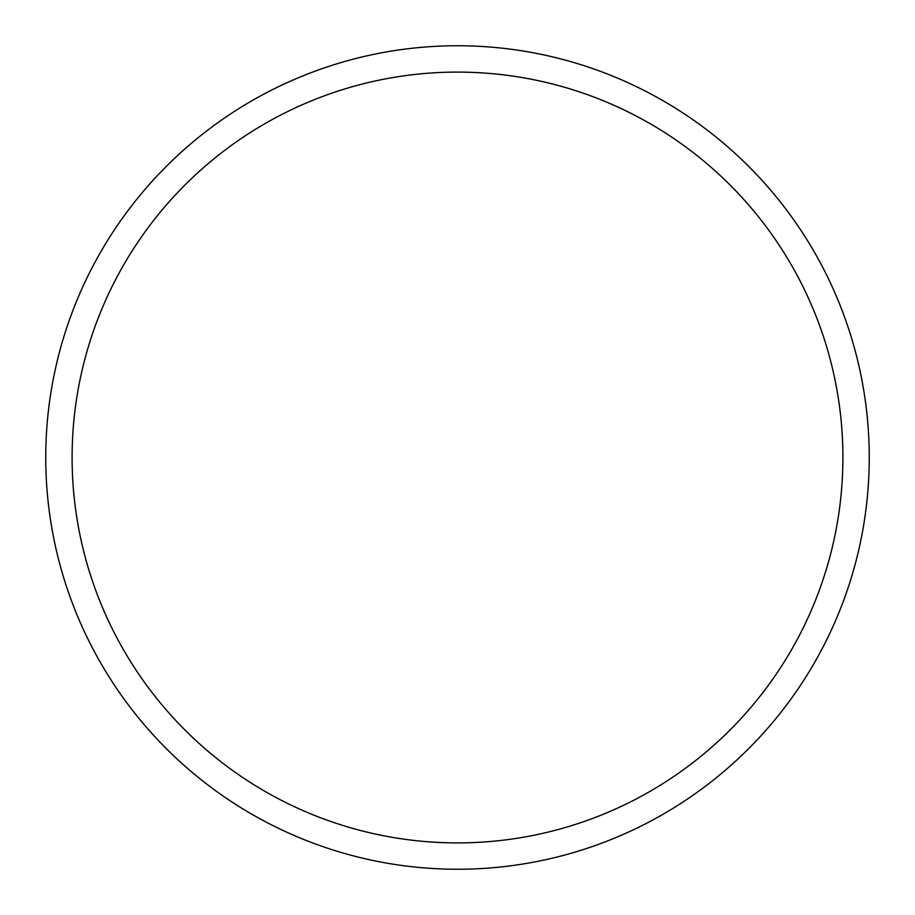 <?xml version="1.0" encoding="UTF-8"?>
<svg xmlns="http://www.w3.org/2000/svg" width="915" height="915" viewBox="0 0 915 915"><rect width="100%" height="100%" fill="white"/><g stroke="black" fill="none" stroke-linecap="round" stroke-linejoin="round"><path stroke-width="1.37" d="M72.102 457.5A385.398 385.398 0 0 1 650.199 123.731A385.398 385.398 0 0 1 650.199 791.269A385.398 385.398 0 0 1 72.102 457.5M45.75 457.5A411.75 411.75 0 0 1 457.5 45.75A411.75 411.75 0 0 1 869.25 457.5A411.75 411.75 0 0 1 457.5 869.25A411.75 411.75 0 0 1 45.75 457.5"/></g></svg>
